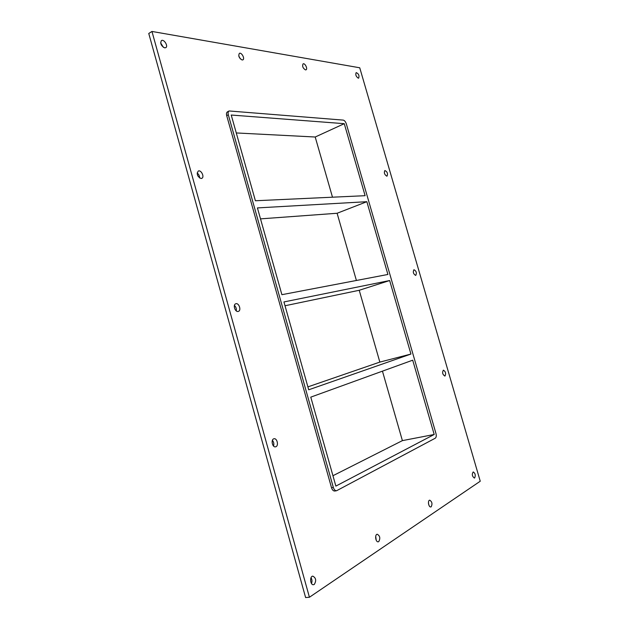 <?xml version="1.0" encoding="UTF-8"?>
<svg xmlns="http://www.w3.org/2000/svg" width="629" height="629" viewBox="0 0 629 629"><rect width="100%" height="100%" fill="white"/><g stroke="black" fill="none" stroke-linecap="round" stroke-linejoin="round"><path stroke-width="0.94" d="M164.656 47.859C161.087 45.862 160.002 43.44 161.417 40.586C163.957 38.801 168.533 46.231 165.789 47.67L164.656 47.859M163.383 47.332L160.639 42.89M378.76 541.608L378.218 541.813C375.56 542.316 374.554 534.391 377.258 534.257C380.002 535.853 380.506 538.306 378.76 541.608M376.205 540.217L375.71 536.278M242.086 59.983C239.051 58.104 238.147 55.91 239.358 53.379C241.497 51.979 245.192 58.78 242.88 59.857L242.086 59.983M240.372 58.937L238.784 56.028M431.187 506.801L430.794 506.95C428.608 507.422 427.461 500.33 429.701 500.181C432.076 501.651 432.571 503.86 431.187 506.801M428.687 504.544L428.443 503.058M305.442 69.898C302.84 68.144 302.054 66.131 303.084 63.867C304.9 62.735 307.982 68.978 306.024 69.819L305.442 69.898M386.78 176.159C384.468 174.61 383.832 172.731 384.854 170.53C387.299 171.693 388.03 173.557 387.047 176.104L386.78 176.159M201.091 178.502C197.341 176.663 196.397 174.186 198.245 171.072C201.115 169.5 204.826 177.134 201.791 178.345L201.091 178.502M199.574 177.999C199.597 175.939 198.78 174.272 197.136 172.999M415.69 275.431C413.332 273.985 412.742 272.074 413.929 269.699C416.335 271.028 416.941 272.939 415.761 275.416L415.69 275.431M238.163 311.441C235.034 312.283 232.651 304.625 235.773 303.776C238.902 302.502 241.63 310.482 238.367 311.386L238.163 311.441M236.26 310.883C236.63 308.737 236.017 306.928 234.405 305.45M444.978 376.024L444.86 376.056C442.525 374.522 442.038 372.557 443.374 370.151C445.646 371.542 446.173 373.5 444.978 376.024M275.887 446.724L275.573 446.818C272.302 447.714 270.635 439.286 273.977 438.775C277.059 437.894 278.93 445.67 275.887 446.724M273.536 446.047C274.173 443.917 273.796 442.006 272.396 440.316M314.288 584.427L313.494 584.711C310.199 585.206 309.499 576.243 312.817 576.148C316.025 577.909 316.513 580.669 314.288 584.427M311.497 583.508C312.259 581.479 312.11 579.537 311.041 577.689M358.255 78.161C355.99 76.518 355.299 74.67 356.171 72.61C358.624 73.648 359.466 75.48 358.695 78.106L358.255 78.161M474.651 477.938L474.36 478.056C472.12 476.302 471.734 474.258 473.205 471.923C475.28 473.291 475.76 475.296 474.651 477.938M359.222 290.276L389.658 280.534L283.938 301.936L308.713 389.791L410.934 354.056L379.845 362.092L359.222 290.276L285.016 305.757M307.896 386.882L379.845 362.092M434.199 434.482L412.703 360.189L310.781 397.135L335.87 486.091L434.199 434.482L402.395 440.63L382.448 371.157M366.849 201.697L257.418 207.916L281.894 294.687L387.904 274.464L366.849 201.697L337.105 213.262L260.508 218.868M356.399 280.471L337.105 213.262M389.658 280.534L410.934 354.056M344.267 123.677L231.228 115.036L255.398 200.753L365.111 195.69L344.267 123.677L315.208 137.012L236.276 132.947M332.489 197.199L315.208 137.012M309.429 597.251L305.615 597.55L148.758 33.471L151.951 31.45L359.741 67.783L480.241 481.224L309.429 597.251L151.951 31.45M226.699 115.642L228.311 114.816C227.84 112.89 228.107 111.608 229.113 110.963L227.509 111.797C226.503 112.442 226.228 113.723 226.699 115.642L331.522 487.727C332.269 489.983 333.362 491.084 334.801 491.021L336.609 490.722C335.163 490.785 334.078 489.684 333.331 487.428L331.522 487.727M229.113 110.963L343.237 120.108C344.543 120.43 345.565 121.664 346.312 123.834L435.976 433.546C436.518 435.85 436.282 437.399 435.276 438.201L336.609 490.722M228.311 114.816L333.331 487.428M332.945 475.721L402.395 440.63"/></g></svg>
